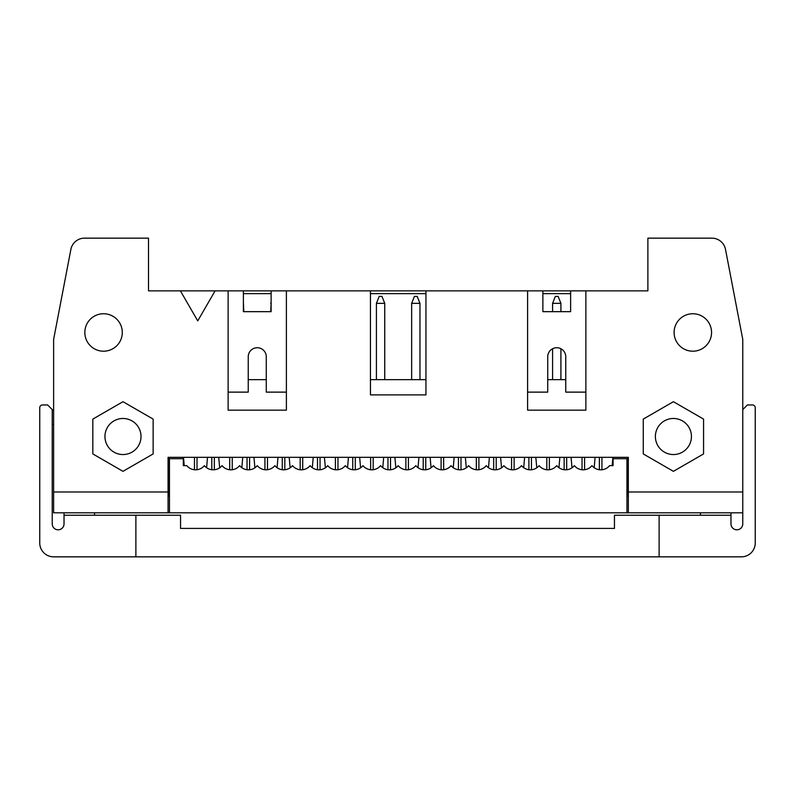 <?xml version="1.0" encoding="UTF-8"?>
<svg xmlns="http://www.w3.org/2000/svg" width="795" height="795" viewBox="0 0 795 795"><rect width="100%" height="100%" fill="white"/><g stroke="black" fill="none" stroke-linecap="round" stroke-linejoin="round"><path stroke-width="1.19" d="M711.555 332.479A18.722 18.722 0 0 0 692.823 313.747A18.722 18.722 0 0 0 674.1 332.479A18.722 18.722 0 0 0 692.823 351.201A18.722 18.722 0 0 0 711.555 332.479M570.621 290.861L570.621 311.67L542.876 311.67L542.876 290.861L647.885 290.861L647.885 238.152L711.883 238.152A13.873 13.873 0 0 1 725.507 249.411L742.769 339.415L725.507 249.411M691.441 436.515A18.037 18.037 0 0 0 673.405 418.478A18.037 18.037 0 0 0 655.378 436.515A18.037 18.037 0 0 0 673.405 454.551A18.037 18.037 0 0 0 691.441 436.515M673.405 471.336L703.565 453.925L703.565 419.104L673.405 401.694L643.254 419.104L643.254 453.925L673.405 471.336M626.937 512.805L169.454 512.805L169.454 458.705L183.317 458.705L183.317 465.641L186.785 465.641A11.378 11.378 0 0 0 204.404 465.641A11.378 11.378 0 0 0 222.024 465.641A11.378 11.378 0 0 0 239.643 465.641A11.378 11.378 0 0 0 257.262 465.641A11.378 11.378 0 0 0 274.871 465.641A11.378 11.378 0 0 0 292.49 465.641A11.378 11.378 0 0 0 310.11 465.641A11.378 11.378 0 0 0 327.729 465.641A11.378 11.378 0 0 0 345.338 465.641A11.378 11.378 0 0 0 362.957 465.641A11.378 11.378 0 0 0 380.576 465.641A11.378 11.378 0 0 0 398.196 465.641A11.378 11.378 0 0 0 415.815 465.641A11.378 11.378 0 0 0 433.424 465.641A11.378 11.378 0 0 0 451.043 465.641A11.378 11.378 0 0 0 468.662 465.641A11.378 11.378 0 0 0 486.282 465.641A11.378 11.378 0 0 0 503.891 465.641A11.378 11.378 0 0 0 521.51 465.641A11.378 11.378 0 0 0 539.129 465.641A11.378 11.378 0 0 0 556.748 465.641A11.378 11.378 0 0 0 574.368 465.641A11.378 11.378 0 0 0 591.977 465.641A11.378 11.378 0 0 0 609.596 465.641L613.064 465.641L613.064 458.705L626.937 458.705L626.937 512.805L628.328 512.805L628.328 457.324L168.063 457.324L168.063 512.805L53.623 512.805L53.623 491.996L168.063 491.996M565.762 379.642L547.725 379.642M542.876 290.861L527.612 290.861L527.612 410.16L585.875 410.16L585.875 290.861M527.612 392.124L547.725 392.124L547.725 356.756A9.013 9.013 0 0 1 556.748 347.733A9.013 9.013 0 0 1 565.762 356.756L565.762 392.124L585.875 392.124M742.769 339.415L742.769 491.996L628.328 491.996M628.328 512.805L742.769 512.805M228.125 290.861L286.389 290.861L286.389 410.16L228.125 410.16L228.125 290.861L215.087 290.861L197.746 320.892L180.405 290.861L148.506 290.861L148.506 238.152L84.509 238.152A13.873 13.873 0 0 0 70.884 249.411L53.623 339.415L53.623 491.996M425.941 290.861L425.941 394.896L370.45 394.896L370.45 290.861L527.612 290.861M243.389 293.633L271.125 293.633M370.45 293.633L425.941 293.633M542.876 293.633L570.621 293.633M177.772 457.324L168.759 457.324L168.759 496.159L169.454 496.159M618.609 457.324L627.633 457.324L627.633 496.159L626.937 496.159M248.239 379.642L266.275 379.642M370.45 379.642L425.941 379.642M370.45 290.861L286.389 290.861M92.826 453.925L92.826 419.104L122.977 401.694L153.137 419.104L153.137 453.925L122.977 471.336L92.826 453.925M122.291 332.479A18.722 18.722 0 0 1 103.559 351.201A18.722 18.722 0 0 1 84.836 332.479A18.722 18.722 0 0 1 103.559 313.747A18.722 18.722 0 0 1 122.291 332.479M180.405 290.861L215.087 290.861M271.125 290.861L271.125 311.67L243.389 311.67L243.389 290.861M228.125 392.124L248.239 392.124L248.239 356.756A9.013 9.013 0 0 1 257.262 347.733A9.013 9.013 0 0 1 266.275 356.756L266.275 392.124L286.389 392.124M141.013 436.515A18.037 18.037 0 0 1 122.977 454.551A18.037 18.037 0 0 1 104.95 436.515A18.037 18.037 0 0 1 122.977 418.478A18.037 18.037 0 0 1 141.013 436.515M53.623 424.381L52.232 424.381M742.769 491.996L742.769 523.905A5.893 5.893 0 0 1 736.866 529.798A5.893 5.893 0 0 1 730.973 523.905L730.973 515.24L659.115 515.24L659.115 556.848L53.623 556.848A13.873 13.873 0 0 1 39.75 542.975L39.75 407.726A2.773 2.773 0 0 1 42.523 404.953L47.591 404.953L53.623 410.985M659.115 556.848L741.377 556.848A13.873 13.873 0 0 0 755.25 542.975L755.25 407.726A2.773 2.773 0 0 0 752.477 404.953L747.409 404.953L742.769 409.604M411.651 303.342L414.424 296.406L417.196 296.406L419.969 303.342L411.651 303.342L411.651 379.642M419.969 303.342L419.969 379.642M384.74 303.342L376.413 303.342L379.185 296.406L381.968 296.406L384.74 303.342L384.74 379.642M243.389 302.309L243.807 311.67M52.232 409.604L52.232 523.905A5.893 5.893 0 0 0 58.134 529.798A5.893 5.893 0 0 0 64.027 523.905L64.027 512.805M458.437 469.736L458.437 457.324M460.981 457.324L460.981 469.766M423.208 469.736L423.208 457.324M425.752 457.324L425.752 469.766M376.413 303.342L376.413 379.642M352.741 469.736L352.741 457.324M355.286 457.324L355.286 469.766M271.125 303.342L270.717 311.67M599.37 469.736L599.37 457.324M601.924 457.324L601.924 469.766M612.16 465.641L612.796 458.427A2.077 2.077 0 0 1 613.243 457.324M528.904 469.736L528.904 457.324M531.448 457.324L531.448 469.766M493.675 469.736L493.675 457.324M496.219 457.324L496.219 469.766M730.973 512.805L730.973 515.24M659.115 515.24L614.456 515.24L614.456 528.417L180.544 528.417L180.544 515.24L64.027 515.24M169.454 512.805L168.063 512.805M700.455 512.805L700.455 515.24M211.798 469.736L211.798 457.324M214.342 457.324L214.342 469.766M387.97 469.736L387.97 457.324M390.514 457.324L390.514 469.766M317.503 469.736L317.503 457.324M320.047 457.324L320.047 469.766M282.265 469.736L282.265 457.324M284.819 457.324L284.819 469.766M247.036 469.736L247.036 457.324M249.58 457.324L249.58 469.766M94.545 512.805L94.545 515.24M135.885 556.848L135.885 515.24M441.106 469.766L441.106 457.324M443.65 457.324L443.65 469.736M454.313 457.324A2.375 2.375 0 0 0 454.084 458.159L453.249 467.708M429.787 457.324A2.077 2.077 0 0 1 430.224 458.427L431.059 467.818M405.867 469.766L405.867 457.324M408.411 457.324L408.411 469.736M419.084 457.324A2.375 2.375 0 0 0 418.846 458.159L418.011 467.708M394.549 457.324A2.077 2.077 0 0 1 394.996 458.427L395.831 467.818M370.639 469.766L370.639 457.324M373.183 457.324L373.183 469.736M383.846 457.324A2.375 2.375 0 0 0 383.617 458.159L382.783 467.708M359.32 457.324A2.077 2.077 0 0 1 359.757 458.427L360.592 467.818M335.401 469.766L335.401 457.324M337.945 457.324L337.945 469.736M348.608 457.324A2.375 2.375 0 0 0 348.379 458.159L347.544 467.708M324.082 457.324A2.077 2.077 0 0 1 324.529 458.427L325.364 467.818M300.172 469.766L300.172 457.324M302.716 457.324L302.716 469.736M313.379 457.324A2.375 2.375 0 0 0 313.151 458.159L312.316 467.708M288.853 457.324A2.077 2.077 0 0 1 289.291 458.427L290.125 467.818M271.125 302.309L270.717 303.342M264.934 469.766L264.934 457.324M267.478 457.324L267.478 469.736M278.141 457.324A2.375 2.375 0 0 0 277.912 458.159L277.077 467.708M253.615 457.324A2.077 2.077 0 0 1 254.062 458.427L254.897 467.818M229.705 469.766L229.705 457.324M232.249 457.324L232.249 469.736M242.912 457.324A2.375 2.375 0 0 0 242.684 458.159L241.839 467.708M218.386 457.324A2.077 2.077 0 0 1 218.824 458.427L219.659 467.818M194.467 469.766L194.467 457.324M197.011 457.324L197.011 469.736M207.674 457.324A2.375 2.375 0 0 0 207.445 458.159L206.611 467.708M183.148 457.324A2.077 2.077 0 0 1 183.595 458.427L184.231 465.641M582.039 469.766L582.039 457.324M584.583 457.324L584.583 469.736M595.246 457.324A2.375 2.375 0 0 0 595.018 458.159L594.183 467.708M570.721 457.324A2.077 2.077 0 0 1 571.168 458.427L572.003 467.818M476.334 469.766L476.334 457.324M478.888 457.324L478.888 469.736M489.551 457.324A2.375 2.375 0 0 0 489.322 458.159L488.478 467.708M465.015 457.324A2.077 2.077 0 0 1 465.463 458.427L466.297 467.818M612.369 465.641L613.064 465.641M183.317 465.641L184.013 465.641M552.585 303.342L555.357 296.406L558.13 296.406L560.912 303.342L552.585 303.342L552.585 311.67M552.585 348.757L552.585 379.642M560.912 303.342L560.912 311.67M560.912 348.757L560.912 379.642M564.142 469.736L564.142 457.324M566.686 457.324L566.686 469.766M560.018 457.324A2.375 2.375 0 0 0 559.789 458.159L558.955 467.708M549.355 457.324L549.355 469.736M546.811 469.766L546.811 457.324M535.492 457.324A2.077 2.077 0 0 1 535.929 458.427L536.764 467.818M524.78 457.324A2.375 2.375 0 0 0 524.551 458.159L523.716 467.708M514.117 457.324L514.117 469.736M511.573 469.766L511.573 457.324M500.254 457.324A2.077 2.077 0 0 1 500.701 458.427L501.536 467.818"/></g></svg>
